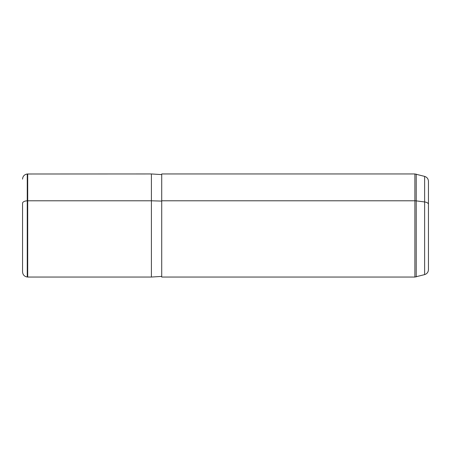 <?xml version="1.0" encoding="UTF-8"?>
<svg xmlns="http://www.w3.org/2000/svg" width="451" height="451" viewBox="0 0 451 451"><rect width="100%" height="100%" fill="white"/><g stroke="black" fill="none" stroke-linecap="round" stroke-linejoin="round"><path stroke-width="0.68" d="M161.717 200.791L161.717 173.956L414.886 173.956L424.628 176.386L424.628 201.952L424.628 176.386C427.024 177.187 428.298 178.844 428.45 181.364L428.45 269.636C428.298 272.156 427.024 273.813 424.628 274.614L414.886 277.044L414.886 200.791A5.153 2.469 0 0 1 416.222 200.875L416.222 174.131L416.222 200.875L424.628 201.952A5.153 2.469 0 0 1 428.45 204.342A5.153 2.469 180 0 0 424.628 201.952L424.628 274.614L424.628 201.952L416.222 200.875L416.222 276.869L416.222 200.875A5.153 2.469 180 0 0 414.886 200.791L414.886 173.956L414.886 200.791L161.717 200.791L414.886 200.791L414.886 277.044L161.717 277.044L161.717 200.791L161.717 276.401L151.406 277.044L151.406 200.791L161.717 201.095L151.406 200.791L151.406 277.044L27.703 277.044L27.703 200.791L151.406 200.791L151.406 173.956L151.406 200.791L27.703 200.791L27.703 277.044L27.257 277.004L27.257 200.808L27.703 200.791L27.703 173.956L27.703 200.791L27.257 200.808L27.257 277.004C24.365 276.502 22.798 274.794 22.55 271.868L22.55 203.271A5.153 2.469 0 0 1 27.257 200.808L27.257 173.996L27.257 200.808A5.153 2.469 180 0 0 22.55 203.271L22.55 247.729M428.45 246.658L428.45 204.342M161.717 174.599L151.406 173.956L27.257 173.996C24.365 174.498 22.798 176.206 22.55 179.132"/></g></svg>

